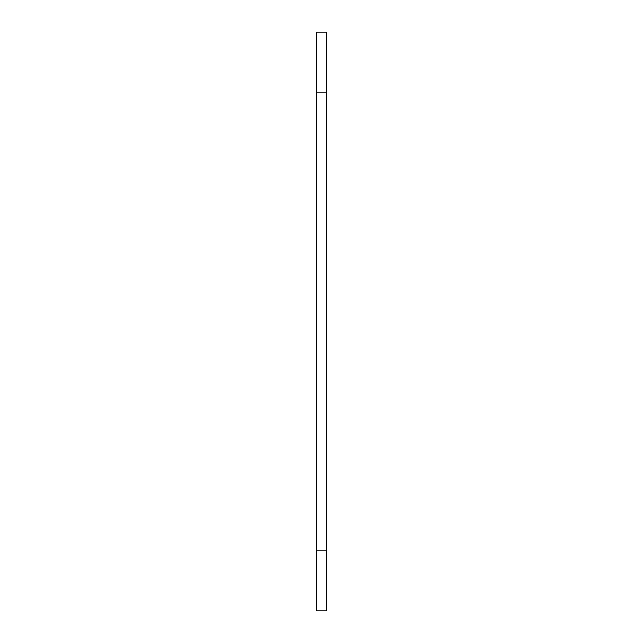 <?xml version="1.0" encoding="UTF-8"?>
<svg xmlns="http://www.w3.org/2000/svg" width="643" height="643" viewBox="0 0 643 643"><rect width="100%" height="100%" fill="white"/><g stroke="black" fill="none" stroke-linecap="round" stroke-linejoin="round"><path stroke-width="0.96" d="M326.17 92.857L326.17 32.15L316.83 32.15L316.83 92.857L326.17 92.857L326.17 550.143L316.83 550.143L316.83 92.857M316.83 550.143L316.83 610.85L326.17 610.85L326.17 550.143"/></g></svg>
